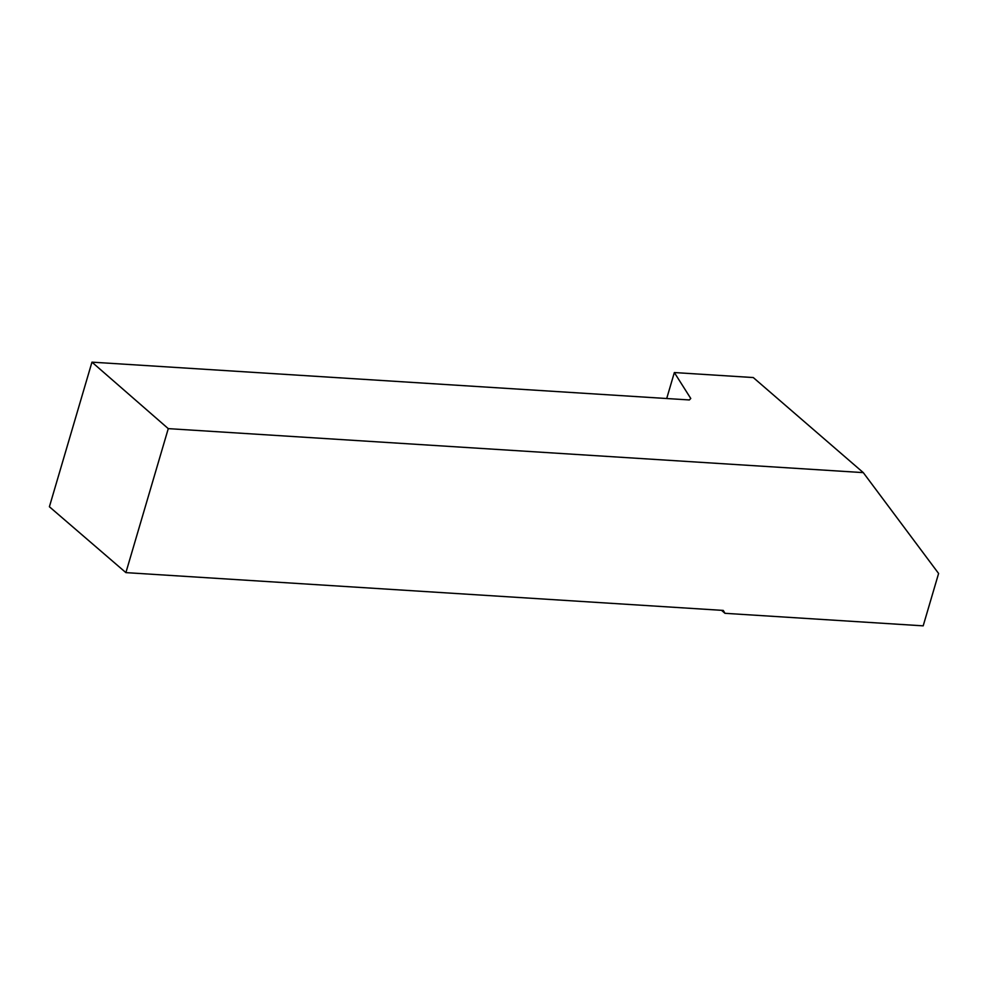 <?xml version="1.0" encoding="UTF-8"?>
<svg xmlns="http://www.w3.org/2000/svg" width="988" height="988" viewBox="0 0 988 988"><rect width="100%" height="100%" fill="white"/><g stroke="black" fill="none" stroke-linecap="round" stroke-linejoin="round"><path stroke-width="1.48" d="M863.29 472.622L938.6 573.472L923.187 625.849L724.982 613.313L723.278 610.423L125.896 572.62L49.4 506.758L91.958 362.151L168.269 428.631L863.29 472.622L753.276 377.552L674.347 372.55L666.702 398.522M721.499 610.312L724.982 613.313M168.269 428.631L125.896 572.62M674.347 372.55L690.773 398.497L689.352 399.955L91.958 362.151"/></g></svg>
